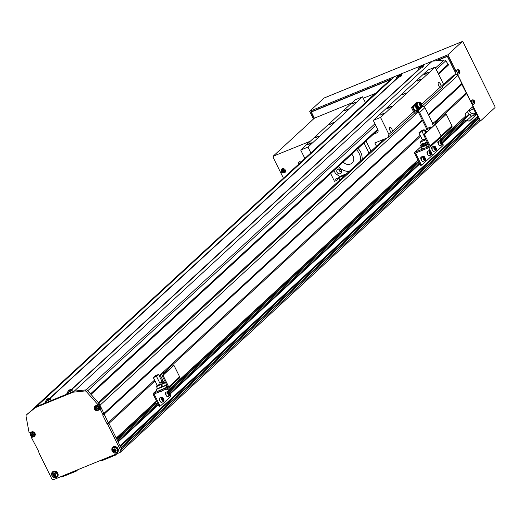<?xml version="1.0" encoding="UTF-8"?>
<svg xmlns="http://www.w3.org/2000/svg" width="521" height="521" viewBox="0 0 521 521"><rect width="100%" height="100%" fill="white"/><g stroke="black" fill="none" stroke-linecap="round" stroke-linejoin="round"><path stroke-width="0.78" d="M453.12 75.688A0.873 0.775 47.3 0 1 453.478 75.356L455.654 74.47A1.745 1.55 47.3 0 1 457.868 75.421L461.88 83.536L461.899 84.461L473.153 106.343L465.781 113.135A4.357 1.902 -112.2 0 0 465.455 116.248L440.479 139.27M468.359 110.758L465.37 113.917M467.598 111.865L468.933 114.574L470.02 114.125L471.166 116.444L476.975 114.073L477.757 116.541L120.188 446.067M474.273 120.598A1.745 1.55 47.3 0 1 473.556 120.41M121.868 445.214A1.413 1.257 -132.7 0 0 121.868 445.195L471.173 123.288L475.784 119.205L478.519 118.085L479.646 119.485A1.745 1.55 47.3 0 1 479.379 121.36L121.51 451.16A1.745 1.55 47.3 0 1 121.093 451.427M75.994 470.47L76.32 471.121L61.804 477.054L61.485 476.396M115.174 454.449L115.499 455.107L100.989 461.039L100.664 460.382M479.073 118.326L121.211 448.125L121.784 449.291A1.745 1.55 47.3 0 1 121.51 451.16A1.745 1.55 47.3 0 0 121.784 449.291L108.98 423.391L116.242 438.076L156.502 400.975M158.417 404.837L118.15 441.945L120.064 445.807L477.926 116.007M417.796 112.347L100.006 405.227L108.238 422.765L108.98 423.391L107.801 424.478L120.598 450.372L479.646 119.485M466.849 93.585L437.321 120.8M426.171 131.077L425.221 131.95M420.597 136.215L164.981 371.786M160.592 375.83L159.647 376.703M155.017 380.962L108.98 423.391L108.238 422.765L107.059 423.853L107.801 424.478M417.94 160.038L168.133 390.255M465.455 116.248L440.61 139.524M418.063 160.299L168.263 390.516M156.632 401.229L116.372 438.337M442.336 142.435L466.738 119.941L464.198 120.983L441.906 141.523M419.151 162.5L169.566 392.515M157.72 403.43L117.453 440.532M419.594 163.392L169.989 393.42M158.163 404.322L117.896 441.43M466.738 119.941L467.37 120.11L442.505 143.021M419.848 163.907L170.165 394.013M476.975 114.073L469.597 120.865A4.357 1.902 -112.2 0 1 469.336 121.035A4.357 1.902 -112.2 0 1 467.37 120.11M461.88 83.536L428.308 114.483M422.277 120.038L102.832 414.429L102.852 415.348L107.059 423.853M461.899 84.461L428.627 115.128M422.596 120.683L102.852 415.348M466.106 92.966L434.768 121.842M425.722 130.178L424.778 131.051M420.154 135.31L162.422 372.828M160.149 374.925L159.198 375.797M154.574 380.063L108.238 422.765L99.374 403.951L98.782 404.491A1.745 1.55 47.3 0 0 98.625 404.231L95.519 405.8A2.612 2.318 -132.7 0 0 94.229 407.487M468.933 114.574L441 140.318M416.448 162.943L168.654 391.304M155.011 403.873L116.763 439.131M470.02 114.125L441.215 140.67M417.536 162.5L168.876 391.662M156.098 403.43L116.951 439.509M471.166 116.444L467.226 120.077M470.15 124.226A1.413 1.257 47.3 0 1 469.519 124.135M120.299 446.08A1.413 1.257 -132.7 0 0 121.087 446.093M121.868 445.195L120.475 446.653M478.519 118.085L120.957 447.611M117.036 453.687L115.499 455.107M77.857 469.708L76.32 471.121M470.867 123.568A1.439 1.276 47.3 0 1 470.242 123.47M120.312 446.113A1.439 1.276 -132.7 0 0 121.041 446.132M338.357 166.512A13.943 12.38 -132.7 0 0 349.083 171.507M340.369 173.695A2.612 2.318 -132.7 0 0 338.077 169.051A2.612 2.318 -132.7 0 0 340.369 173.695M343.196 162.051A6.539 5.803 -132.7 0 0 350.451 164.056A6.539 5.803 -132.7 0 0 352.014 163.06A6.539 5.803 -132.7 0 0 351.727 154.19M338.839 168.889A2.612 2.318 -132.7 0 0 341.665 171.956M346.784 173.623L339.868 176.45A23.966 21.276 -132.7 0 1 335.296 173.167L333.994 170.53M369.011 153.141L363.958 142.923M362.141 159.472A13.943 12.38 -132.7 0 0 358.038 148.374M371.076 151.24L366.022 141.015M360.669 160.833A13.943 12.38 -132.7 0 0 356.566 149.735M373.283 134.32L376.826 132.875A2.612 2.318 -132.7 0 0 377.855 129.664A2.612 2.318 -132.7 0 0 377.849 129.664L373.27 120.39L427.826 70.114L435.081 67.144L443.488 84.155L441.026 86.421A2.612 1.14 67.8 0 0 440.466 84.122A2.612 1.14 67.8 0 0 438.597 82.52A2.612 1.14 67.8 0 0 438.702 85.75A2.612 1.14 67.8 0 0 440.05 87.32L421.658 104.272M441.026 86.421L440.238 87.495M413.557 111.735L392.372 131.266A2.612 1.14 67.8 0 0 391.812 128.967A2.612 1.14 67.8 0 0 389.936 127.358A2.612 1.14 67.8 0 0 390.04 130.595A2.612 1.14 67.8 0 0 391.388 132.165L388.933 134.431L387.898 137.642L374.84 142.982L376.468 146.271M392.372 131.266L391.577 132.341M339.256 168.915A2.182 1.934 -132.7 0 0 341.678 171.533M403.436 94.451L406.126 92.803L402.225 94.731L403.436 94.451M330.881 124.109L333.57 122.461L329.663 124.389L330.881 124.109M316.136 137.694L318.826 136.053L317.608 136.339L314.918 137.98L316.136 137.694M308.764 144.486L311.454 142.845L310.236 143.132L307.546 144.773L308.764 144.486M352.997 103.725L355.687 102.077L351.779 104.011L352.997 103.725M345.625 110.517L348.315 108.869L344.407 110.804L345.625 110.517M418.181 80.859L420.877 79.212L419.659 79.498L416.969 81.146L418.181 80.859M425.559 74.067L428.249 72.419L427.031 72.706L424.341 74.353L425.559 74.067M381.32 114.828L384.01 113.187L380.102 115.115L381.32 114.828M388.692 108.036L391.382 106.395L390.17 106.675L387.481 108.322L388.692 108.036M435.081 67.144L380.525 117.427L388.933 134.431M307.97 147.085L362.525 96.802L355.27 99.771L300.708 150.048L307.97 147.085L310.855 152.92M443.488 84.155L442.459 87.359L420.916 107.215M362.525 96.802L365.41 102.644M304.857 158.443L300.708 150.048M345.228 175.063L335.531 179.029L336.292 180.572L334.475 181.315L330.666 173.597M373.27 120.39L380.525 117.427M414.683 112.959L387.898 137.642M338.976 178.097L336.292 180.572M120.598 450.372A1.745 1.55 -132.7 0 1 119.915 452.515L53.884 479.502A1.745 1.55 -132.7 0 1 51.67 478.552L38.873 452.651L38.854 451.733L31.423 437.581L33.963 436.539A2.612 2.318 -132.7 0 0 31.67 431.902L29.15 432.931A1.745 1.55 47.3 0 1 29.091 432.651L26.05 416.266A1.745 1.55 47.3 0 1 26.545 414.814L35.369 407.624L73.096 392.202L84.864 390.971A1.745 1.55 47.3 0 1 86.388 391.603L97.844 404.543A1.745 1.55 47.3 0 1 98.039 404.778M53.604 477.327A3.484 3.093 -132.7 0 0 57.238 477.015A3.484 3.093 -132.7 0 0 57.779 473.263A3.484 3.093 -132.7 0 0 52.517 471.889A3.484 3.093 -132.7 0 0 51.905 475.491M56.672 476.949A3.484 3.093 -132.7 0 0 57.616 476.591M113.825 452.716A3.484 3.093 -132.7 0 0 117.466 452.397A3.484 3.093 -132.7 0 0 118.006 448.646A3.484 3.093 -132.7 0 0 112.738 447.272A3.484 3.093 -132.7 0 0 112.126 450.873M116.893 452.332A3.484 3.093 -132.7 0 0 117.837 451.974M97.101 410.6A2.612 2.318 -132.7 0 0 97.811 410.444L100.351 409.402L102.832 414.429M31.742 436.494L32.009 437.034L31.423 437.581M29.84 432.651A1.745 1.55 -132.7 0 0 29.853 432.671L30.355 433.68M27.6 413.837A1.745 1.55 47.3 0 1 27.724 413.726L26.545 414.814M422.251 66.525L424.674 64.291L432.293 61.178L74.282 391.115L36.548 406.536L35.369 407.624M402.368 73.689A0.436 0.384 47.3 0 1 402.179 73.487L394.56 76.6L36.548 406.536L27.724 413.726M97.844 404.543L99.023 403.456L87.567 390.516A1.745 1.55 47.3 0 0 86.05 389.884L74.282 391.115L73.096 392.202M99.023 403.456A1.745 1.55 47.3 0 1 99.374 403.951M98.195 409.968A2.612 2.318 -132.7 0 0 98.404 409.897L100.944 408.861L100.351 409.402M100.944 408.861L98.782 404.491M113.194 446.933A3.484 3.093 -132.7 0 0 112.757 447.845M52.966 471.551A3.484 3.093 -132.7 0 0 52.536 472.462M32.009 437.034L32.719 436.748M34.321 436.09L34.549 435.999A2.612 2.318 -132.7 0 0 34.855 435.843M95.219 405.957A2.612 2.318 -132.7 0 0 94.952 406.445M338.78 177.7L339.9 179.966M435.947 123.34L435.563 122.565L437.614 120.677L437.992 121.452M437.614 120.677L434.494 121.953L432.443 123.842L435.563 122.565M433.368 125.711L432.443 123.842M418.93 132.835L422.049 131.566L424.101 129.677L420.981 130.947L418.93 132.835L422.479 140.025L420.258 142.077L421.424 144.447M421.769 145.138L422.166 145.945M429.174 129.573L428.796 128.804L430.847 126.916L431.225 127.684M422.166 143.763L424.094 143.249L422.27 144.936L420.336 145.444L422.166 143.763M427.155 141.986L424.752 143.64L427.044 141.764M428.145 143.985L421.222 146.811L422.342 145.776L427.904 143.503M426.035 139.719L420.258 142.077M425.826 142.266L424.114 144.18L425.826 142.266L422.909 144.395L424.114 144.18M422.479 140.025L425.566 138.768M425.09 138.996L424.146 139.869L425.781 139.205L424.25 139.81L425.103 139.022M422.049 131.566L423.814 135.141M426.601 131.95L425.677 130.081L428.796 128.804M425.65 132.822L424.101 129.677M430.847 126.916L427.728 128.192L425.677 130.081M423.983 143.021L422.153 144.701M420.336 145.444L422.27 144.936M421.222 146.811L421.489 147.352L428.412 144.525M427.428 142.546L426.595 142.891L427.285 142.253M424.752 143.64L425.839 143.197M427.266 142.22L425.95 143.431M426.595 142.891L427.546 142.78M423.996 143.952L422.909 144.395M157.388 388.379L156.215 389.461L157.212 391.473L167.684 386.882M167.078 387.442L166.082 385.429L166.687 384.876M163.601 374.325L163.223 373.557L165.268 371.668L165.652 372.437M156.215 389.461L166.082 385.429M163.106 380.916L161.959 381.385L158.521 374.423L155.401 375.7L153.35 377.588L157.264 385.507M161.608 380.662L162.754 380.193M162.278 385.924L161.647 386.185M165.268 371.668L162.148 372.945L160.103 374.833L163.223 373.557M153.35 377.588L156.469 376.312L159.908 383.274L163.542 381.789L160.103 374.833M156.469 376.312L158.521 374.423M159.908 383.274L161.959 381.385M426.751 129.091L418.741 112.875A0.873 0.775 -132.7 0 0 417.627 112.393L416.11 113.018A1.915 1.7 47.3 0 1 413.667 111.969L411.453 107.489L412.326 107.131L414.54 111.611A0.873 0.775 -132.7 0 0 415.647 112.093L417.171 111.468A1.915 1.7 47.3 0 1 419.607 112.516L427.474 128.427M412.326 107.131L417.634 102.24L416.761 102.591L411.453 107.489M417.634 102.24L417.901 102.78M420.115 107.052A0.873 0.775 -132.7 0 0 420.955 107.196L422.479 106.577A1.915 1.7 47.3 0 1 424.915 107.626L432.782 123.536M49.69 398.702L398.239 77.486A2.931 0.423 -26.3 0 0 401.483 75.506A2.931 0.423 -26.3 0 0 400.669 75.519M71.462 389.806L420.011 68.59A2.931 0.423 -26.3 0 0 423.247 66.61A2.931 0.423 -26.3 0 0 422.433 66.623M74.282 391.115L66.662 394.228L69.221 391.87A2.931 0.423 -26.3 0 0 72.458 389.89A2.931 0.423 -26.3 0 0 71.644 389.903M67.776 391.818A2.931 0.423 -26.3 0 0 67.268 392.456A2.931 0.423 -26.3 0 0 68.492 392.17L65.933 394.527L44.891 403.13L47.45 400.766A2.931 0.423 -26.3 0 0 50.693 398.786A2.931 0.423 -26.3 0 0 49.879 398.799M432.293 61.178L444.12 60.032A1.745 1.55 47.3 0 1 445.761 60.827L448.197 64.272A0.873 0.775 47.3 0 1 447.93 65.47M402.179 73.487L400.187 75.324M424.133 64.786A0.436 0.384 47.3 0 1 423.951 64.584L402.909 73.187L400.48 75.421M423.951 64.584L421.951 66.427A2.879 2.879 0 0 0 420.629 66.434A2.859 1.426 -111.5 0 1 420.968 66.427M418.558 68.538A2.931 0.423 -26.3 0 0 418.057 69.176A2.931 0.423 -26.3 0 0 419.281 68.889L71.169 389.708M396.794 77.434A2.931 0.423 -26.3 0 0 396.286 78.072A2.931 0.423 -26.3 0 0 397.516 77.785L49.397 398.604M385.664 83.979A1.745 1.55 47.3 0 1 385.768 83.881L28.902 412.762M394.56 76.6L385.768 83.881M46.004 400.714A2.931 0.423 -26.3 0 0 45.496 401.352A2.931 0.423 -26.3 0 0 46.727 401.066L44.168 403.423L36.548 406.536M475.751 113.285L475.126 113.545A4.357 3.868 47.3 0 1 469.59 111.162A4.357 3.868 47.3 0 1 469.193 109.99M477.972 118.313L477.301 116.958M475.399 114.718L472.768 115.714A4.357 3.868 47.3 0 1 470.932 115.968M456.253 74.36L447.76 57.18L446.653 56.698L436.761 60.742M391.238 79.348L312.053 111.715L311.714 112.79L314.384 118.195L351.916 102.858M475.308 114.679L476.083 113.962M446.653 56.698L447.194 56.203M312.6 111.214L312.053 111.715M435.869 60.833L447.48 56.086L455.354 72.009L456.22 71.651L447.891 54.803L309.669 111.299L313.486 119.029M391.903 78.801L310.998 111.872L314.209 118.365M470.945 101.875L457.523 74.282L456.943 74.516M479.34 121.393L480.557 120.892L494.95 107.632A1.049 0.456 67.8 0 0 494.846 106.375L463.097 42.136A1.049 0.456 67.8 0 0 462.348 41.498A1.049 0.456 67.8 0 0 462.283 41.537L447.891 54.803M469.317 110.491L471.577 109.749A4.357 3.868 -132.7 0 0 472.619 109.091A4.357 3.868 -132.7 0 0 473.276 108.27M472.788 108.922A4.357 3.868 47.3 0 1 471.928 109.423M471.577 109.749L469.375 110.654M480.557 120.892L472.241 104.5M478.193 118.221L477.483 116.789M476.279 114.353L472.58 106.87M456.22 71.651L456.761 71.156M458.063 73.78L457.523 74.282M471.121 101.803L471.661 101.302M472.964 103.926L472.423 104.428M462.283 41.537L324.062 98.039L309.669 111.299M457.829 73.552A1.478 0.645 67.8 0 0 457.835 73.546L456.826 74.47M472.124 104.259L472.729 103.699A1.478 0.645 67.8 0 0 472.736 103.692L472.729 103.699M363.228 98.235L375.407 93.428M273.33 156.717L273.102 156.248L310.275 141.23M314.384 118.195L273.102 156.248M375.335 93.285L365.338 102.5M299.275 163.587A1.478 1.316 47.3 0 1 299.152 161.875M298.924 163.913A1.478 1.316 47.3 0 1 300.851 162.135M283.431 178.195L273.128 157.349L273.473 156.274M421.163 148.98L423.045 148.127L421.163 148.98M426.243 146.909L428.125 146.056L426.243 146.909M442.589 143.536L443.019 144.408A0.873 0.378 67.8 0 1 443.104 145.45L432.782 154.965A0.873 0.378 67.8 0 1 432.73 154.998A0.873 0.378 67.8 0 1 432.104 154.463L431.675 153.591L432.104 154.463A0.873 0.378 67.8 0 1 432.196 155.505L421.873 165.02A0.873 0.378 67.8 0 1 421.821 165.053L420.948 165.404A0.873 0.378 -112.2 0 1 420.323 164.87L414.67 153.434A1.049 0.931 47.3 0 1 415.081 152.145L428.939 146.486A0.436 0.384 -132.7 0 0 429.115 145.952L423.957 135.512A0.873 0.378 -112.2 0 1 423.866 134.47L424.739 134.112A0.873 0.378 67.8 0 0 424.823 135.154L430.177 145.978A1.049 0.931 47.3 0 1 429.76 147.261L415.901 152.927A0.436 0.384 -132.7 0 0 415.732 153.461L421.196 164.519A0.873 0.378 67.8 0 0 421.821 165.053M421.756 165.066L421.001 165.372A0.873 0.378 -112.2 0 1 420.948 165.404M451.583 127.15A1.049 0.931 47.3 0 0 452 125.867L446.647 115.043A0.873 0.378 67.8 0 0 446.022 114.509A0.873 0.378 67.8 0 0 445.969 114.542L435.647 124.057A0.873 0.378 67.8 0 0 435.738 125.099A0.873 0.378 67.8 0 0 435.113 124.565A0.873 0.378 67.8 0 0 435.061 124.597L423.866 134.47M435.061 124.597L424.739 134.112M452 125.867L441.085 135.922L435.738 125.099L441.085 135.922A1.049 0.931 47.3 0 1 440.675 137.205A1.049 0.931 47.3 0 0 440.922 137.049L430.014 147.104M428.75 147.677L430.235 150.673L428.75 147.677M434.677 124.74A0.873 0.378 -112.2 0 1 434.781 124.415L435.647 124.057M445.969 114.542L434.781 124.415M430.177 145.978L441.085 135.922A1.049 0.931 47.3 0 1 440.922 137.049L451.837 126.994M439.867 138.026L441.144 140.618M170.243 394.521L170.673 395.393A0.873 0.378 67.8 0 1 170.764 396.435L160.442 405.95A0.873 0.378 67.8 0 1 160.39 405.983L159.517 406.341A0.873 0.378 -112.2 0 1 158.892 405.807L153.239 394.364A1.049 0.931 47.3 0 1 153.649 393.081L167.508 387.416A0.436 0.384 -132.7 0 0 167.677 386.882L162.519 376.442A0.873 0.378 -112.2 0 1 162.435 375.4L163.307 375.042A0.873 0.378 67.8 0 0 163.392 376.09L168.739 386.908A1.049 0.931 47.3 0 1 168.329 388.197L154.47 393.856A0.436 0.384 -132.7 0 0 154.301 394.397L159.765 405.449A0.873 0.378 67.8 0 0 160.39 405.983M160.325 405.996L159.569 406.308A0.873 0.378 -112.2 0 1 159.517 406.341M179.244 378.135A1.049 0.931 47.3 0 0 179.654 376.852L174.307 366.035A0.873 0.378 67.8 0 0 173.682 365.495A0.873 0.378 67.8 0 0 173.63 365.534L162.435 375.4M173.63 365.534L163.307 375.042M167.501 388.972L168.804 391.603M423.56 158.143L423.651 157.244L424.296 157.466L424.752 159.478L424.107 159.257L423.56 158.143M415.152 163.294A1.309 0.573 67.8 0 0 415.471 163.34L418.877 161.946M423.599 157.746L424.296 157.466M423.957 158.944L424.849 158.579M429.753 152.438L429.845 151.539L430.489 151.754L430.945 153.767L430.3 153.552L429.753 152.438M429.792 152.041L430.489 151.754M430.151 153.239L431.043 152.874M434.468 148.088L434.566 147.189L435.204 147.404L435.667 149.423L435.022 149.201L434.468 148.088M434.514 147.69L435.204 147.404M434.866 148.889L435.758 148.524M440.662 142.376L440.753 141.484L441.398 141.699L441.86 143.711L441.215 143.496L440.662 142.376M440.701 141.986L441.398 141.699M441.059 143.177L441.951 142.813M168.322 393.368L168.413 392.469L169.058 392.684L169.514 394.703L168.869 394.482L168.322 393.368M168.361 392.971L169.058 392.684M168.713 394.169L169.605 393.804M162.129 399.073L162.22 398.174L162.865 398.396L163.32 400.408L162.676 400.187L162.129 399.073M153.715 404.224A1.309 0.573 67.8 0 0 154.034 404.276L157.446 402.883M162.168 398.682L162.865 398.396M162.519 399.874L163.418 399.509M160.162 391.532L161.002 391.59L162.591 390.542M160.768 391.681L162.252 390.945M157.602 385.768L159.543 384.785L157.602 385.768M165.242 389.454L166.082 389.513L167.664 388.464M165.847 389.604L167.332 388.868M162.682 383.69L164.623 382.707L162.682 383.69M417.041 108.531L416.435 106.479L417.041 106.544L417.647 107.6L417.64 108.589L417.041 108.531M416.435 106.792L417.041 106.544M416.722 107.977L417.647 107.6M420.577 105.268L419.978 103.223L420.577 103.282L421.183 104.337L421.183 105.333L420.577 105.268M419.978 103.529L420.577 103.282M420.265 104.714L421.183 104.337M416.149 110.491A2.572 1.12 67.8 0 1 415.836 110.804A2.572 1.12 67.8 0 1 415.732 110.836L415.68 110.654M414.332 106.056A2.572 1.12 67.8 0 0 413.889 106.05A2.572 1.12 67.8 0 0 413.713 108.563A2.572 1.12 67.8 0 0 415.563 110.836L415.504 110.641M415.732 110.836L415.068 111.051A2.572 1.12 67.8 0 0 415.328 111.012A2.572 1.12 67.8 0 0 415.471 110.927M413.667 106.225A2.572 1.12 67.8 0 0 413.381 106.251A2.572 1.12 67.8 0 0 413.153 108.609A2.572 1.12 67.8 0 0 414.879 111.006L415.563 110.836M419.685 107.228A2.572 1.12 67.8 0 1 419.372 107.547A2.572 1.12 67.8 0 1 417.36 105.587A2.572 1.12 67.8 0 1 417.432 102.787A2.572 1.12 67.8 0 1 417.529 102.754L417.575 102.917A2.397 1.049 67.8 0 0 417.406 105.275A2.397 1.049 67.8 0 0 419.138 107.385A2.397 1.049 67.8 0 0 419.379 107.352A2.397 1.049 67.8 0 0 419.581 107.202M417.184 102.956A2.572 1.12 67.8 0 0 416.924 102.995A2.572 1.12 67.8 0 0 416.728 105.45M418.142 107.6A2.572 1.12 67.8 0 0 418.864 107.756A2.572 1.12 67.8 0 0 419.092 107.573M417.373 103.002L417.705 102.754M418.864 67.841L419.613 67.88L421.938 66.421L422.961 67.157M419.105 67.404A2.872 1.472 37.7 0 0 418.988 67.535A2.859 2.436 49.9 0 1 419.014 67.502A2.859 2.436 49.9 0 1 419.438 67.079L419.561 67.085A2.859 1.426 68.5 0 0 419.398 67.554A2.872 2.012 13 0 1 419.939 67.339A2.859 1.426 -111.5 0 1 420.102 66.87L420.486 66.668A2.859 2.436 49.9 0 1 421.157 66.681A2.872 1.101 -83 0 1 421.294 66.551A2.872 1.101 -83 0 1 421.424 66.454A2.859 2.436 -130.1 0 0 420.753 66.441L420.623 66.434A2.859 1.426 -111.5 0 1 420.629 66.434M420.675 66.551A2.872 2.384 -80.2 0 0 420.473 66.649A2.859 1.426 68.5 0 0 420.082 66.649L419.705 66.851A2.859 2.436 -130.1 0 0 419.438 67.085M420.239 67.769L419.705 66.851M46.258 400.063L47.164 400.011L49.313 398.819L48.889 398.689M46.512 399.62A2.872 1.309 38.1 0 0 46.441 399.705A2.872 1.309 38.1 0 0 46.415 399.737A2.859 2.533 47.3 0 1 46.883 399.262L47.04 399.255A2.859 1.25 67.8 0 0 46.916 399.705A2.872 2.097 9 0 1 47.476 399.477A2.859 1.25 -112.2 0 1 47.593 399.027L47.965 398.819A2.859 2.533 47.3 0 1 48.661 398.819A2.872 0.938 -84.5 0 1 48.772 398.695A2.872 0.938 -84.5 0 1 48.889 398.611A2.859 2.533 -132.7 0 0 48.193 398.611A2.859 1.25 -112.2 0 1 48.225 398.611M48.088 398.741A2.872 2.468 -76.8 0 0 47.828 398.865A2.859 1.25 67.8 0 0 47.476 398.852L47.111 399.053A2.859 2.533 -132.7 0 0 46.825 399.307M47.645 399.972L47.111 399.053M68.03 391.167L68.935 391.115L71.077 389.916L70.654 389.793M68.284 390.717A2.872 1.309 38.1 0 0 68.205 390.809A2.872 1.309 38.1 0 0 68.186 390.835A2.859 2.533 47.3 0 1 68.648 390.366L68.805 390.359A2.859 1.25 67.8 0 0 68.687 390.809A2.872 2.097 9 0 1 69.241 390.581A2.859 1.25 -112.2 0 1 69.365 390.131L69.729 389.923A2.859 2.533 47.3 0 1 70.426 389.923A2.872 0.938 -84.5 0 1 70.543 389.799A2.872 0.938 -84.5 0 1 70.654 389.708A2.859 2.533 -132.7 0 0 69.957 389.715A2.859 1.25 -112.2 0 1 69.996 389.708M69.86 389.838A2.872 2.468 -76.8 0 0 69.599 389.968A2.859 1.25 67.8 0 0 69.247 389.955L68.876 390.157A2.859 2.533 -132.7 0 0 68.59 390.411M69.417 391.076L68.876 390.157M396.898 78.176L396.937 76.919L399.561 75.923L399.894 75.35M397.471 76.216A2.859 1.53 58.4 0 1 397.712 75.91L397.679 75.988A2.859 2.377 76.4 0 0 397.289 76.528A2.872 1.192 29.5 0 1 397.653 76.444A2.859 2.377 -103.6 0 1 398.037 75.903L398.435 75.721A2.859 1.53 58.4 0 1 398.923 75.864A2.872 1.954 -67.6 0 1 399.164 75.701A2.872 1.954 -67.6 0 1 399.405 75.565A2.859 1.53 -121.6 0 0 398.917 75.421L398.982 75.337A2.859 2.377 76.4 0 0 398.611 75.415L398.22 75.597A2.859 1.53 -121.6 0 0 397.959 75.916A2.872 2.325 29.2 0 0 397.79 76.001M396.937 76.919A2.879 2.879 0 0 1 397.712 75.91A2.859 1.53 58.4 0 1 397.731 75.89L397.855 76.118M398.982 75.337L398.975 75.324A2.859 2.377 -103.6 0 1 399.47 75.252A2.859 2.377 -103.6 0 1 399.587 75.252A2.872 1.563 -90 0 0 399.229 75.337M398.917 75.421L399.066 75.76M398.611 75.415L399.021 76.398M473.797 102.142L473.641 101.588M474.357 100.866A1.83 0.801 67.8 0 0 473.726 100.11L472.085 99.798A2.397 1.049 67.8 0 0 472.137 102.774A2.397 1.049 67.8 0 0 473.895 104.226L474.852 102.852A1.83 0.801 67.8 0 0 474.716 101.699M474.416 100.846A2.879 2.879 0 0 0 473.726 100.11A1.83 0.801 67.8 0 0 473.048 100.032A1.83 0.801 67.8 0 0 473.231 102.233A1.83 0.801 67.8 0 0 474.657 103.282A1.83 0.801 67.8 0 0 474.852 102.852A2.879 2.879 0 0 0 474.716 101.452A2.859 0.41 -26.3 0 0 474.709 101.432A2.872 2.846 151.6 0 0 474.416 100.84A2.859 0.41 153.7 0 1 474.416 100.846A2.859 0.41 153.7 0 1 474.397 100.963L474.149 100.787A2.859 2.533 -132.7 0 0 473.628 100.253L473.4 100.468A2.859 2.533 47.3 0 1 473.928 100.996L473.954 101.374A2.859 0.41 153.7 0 1 473.504 101.68A2.872 1.726 57.4 0 1 473.797 102.272A2.859 0.41 -26.3 0 0 474.253 101.966L474.494 102.149A2.859 2.533 47.3 0 1 474.579 102.858A2.872 0.931 -1.3 0 0 474.716 102.754A2.872 0.931 -1.3 0 0 474.807 102.644A2.859 2.533 -132.7 0 0 474.722 101.94L474.69 101.562A2.859 0.41 -26.3 0 0 474.716 101.452M474.722 101.94L473.797 102.227M473.302 101.224L474.149 100.787M473.752 101.517L473.778 101.953L474.69 101.562M474.253 101.966L473.394 102.305M474.709 101.432L473.902 101.829M474.397 100.963L473.478 101.354M458.903 71.996L458.74 71.442M459.457 70.719A1.83 0.801 67.8 0 0 458.825 69.957L457.184 69.645A2.397 1.049 67.8 0 0 457.243 72.627A2.397 1.049 67.8 0 0 458.994 74.08L459.952 72.706A1.83 0.801 67.8 0 0 459.815 71.553M459.515 70.693A2.879 2.879 0 0 0 458.825 69.957A1.83 0.801 67.8 0 0 458.148 69.886A1.83 0.801 67.8 0 0 458.33 72.08A1.83 0.801 67.8 0 0 459.756 73.135A1.83 0.801 67.8 0 0 459.952 72.706A2.879 2.879 0 0 0 459.815 71.305A2.859 0.41 -26.3 0 0 459.809 71.286A2.872 2.846 151.6 0 0 459.515 70.687A2.859 0.41 153.7 0 1 459.515 70.693A2.859 0.41 153.7 0 1 459.496 70.817L459.248 70.635A2.859 2.533 -132.7 0 0 458.727 70.107L458.5 70.315A2.859 2.533 47.3 0 1 459.027 70.843L459.053 71.221A2.859 0.41 153.7 0 1 458.604 71.527A2.872 1.726 57.4 0 1 458.897 72.126A2.859 0.41 -26.3 0 0 459.353 71.82L459.594 72.002A2.859 2.533 47.3 0 1 459.678 72.706A2.872 0.931 -1.3 0 0 459.815 72.601A2.872 0.931 -1.3 0 0 459.906 72.497A2.859 2.533 -132.7 0 0 459.822 71.787L459.789 71.416A2.859 0.41 -26.3 0 0 459.815 71.305M459.822 71.787L458.897 72.074M458.402 71.077L459.248 70.635M458.851 71.37L458.877 71.8L459.789 71.416M459.353 71.82L458.493 72.152M459.809 71.286L459.008 71.683M459.496 70.817L458.578 71.208M282.545 170.673A0.658 0.586 -132.7 0 0 283.411 171.598M285.02 172.503A2.397 2.13 -132.7 0 0 281.555 169.195A2.397 2.13 -132.7 0 0 281.444 169.332C280.669 172.19 281.737 173.35 284.648 172.809A2.397 2.13 -132.7 0 0 285.02 172.503M284.023 169.989A1.83 1.628 -132.7 0 0 281.822 172.386A1.83 1.628 -132.7 0 0 284.023 169.989M281.763 171.93A2.872 2.318 41 0 0 281.998 172.171A2.872 2.318 41 0 0 282.252 172.392L282.584 172.021A0.729 0.651 -132.7 0 0 283.001 172.028A2.859 1.309 42.7 0 0 283.593 172.431A2.872 1.055 -59.1 0 0 283.997 171.989A2.859 1.309 -137.3 0 1 283.404 171.591A0.729 0.651 -132.7 0 0 283.365 171.168L283.632 170.4L282.877 170.706A0.729 0.651 -132.7 0 0 282.46 170.693A2.859 1.309 -137.3 0 1 282.05 170.133A2.872 1.224 146.7 0 0 281.646 170.569A2.859 1.309 42.7 0 0 282.056 171.135A0.729 0.651 -132.7 0 0 282.095 171.552L282.506 171.168L282.095 171.552M282.584 172.021L282.994 171.63M282.877 170.706L283.411 170.191M282.747 171.865L282.278 171.416M283.678 171.793L283.001 172.028M283.658 170.855A0.658 0.586 -132.7 0 0 283.19 170.432M282.056 171.135L282.297 170.491M281.646 170.569L282.206 170.595M283.593 172.431L283.574 171.904M96.007 407.311A1.088 0.964 -132.7 0 0 97.355 408.874M97.18 409.135L96.124 408.972L95.851 408.412A1.088 0.964 -132.7 0 0 97.277 408.985M95.89 407.389A1.088 0.964 -132.7 0 0 95.851 408.412L95.89 407.389M95.187 408.21L95.818 407.279L97.004 407.468L97.557 408.581L96.926 409.513L95.74 409.324L95.187 408.21L95.571 407.852M96.124 408.972L95.74 409.324M32.159 433.407A1.088 0.964 -132.7 0 0 33.507 434.97M33.324 435.237L32.269 435.068L31.996 434.514A1.088 0.964 -132.7 0 0 33.429 435.087M32.035 433.492A1.088 0.964 -132.7 0 0 31.996 434.514L32.035 433.492M31.338 434.306L31.97 433.381L33.149 433.563L33.702 434.683L33.07 435.608L31.885 435.426L31.338 434.306L31.722 433.954M32.269 435.068L31.885 435.426M54.145 473.485A1.309 1.159 -132.7 0 0 55.767 475.269M55.675 475.399A1.309 1.159 47.3 0 1 54.028 474.677L53.696 474.012L54.06 473.472A1.309 1.159 47.3 0 0 54.028 474.677L54.353 475.347L53.767 475.894L53.103 474.553L53.865 473.439L55.278 473.661L55.942 475.002L55.187 476.116L53.767 475.894M55.578 475.543L54.353 475.347M53.696 474.012L53.103 474.553M114.373 448.868A1.309 1.159 -132.7 0 0 115.988 450.652M115.896 450.782A1.309 1.159 47.3 0 1 114.249 450.066L113.917 449.395L114.288 448.855A1.309 1.159 47.3 0 0 114.249 450.066L114.581 450.73L113.988 451.277L113.331 449.936L114.086 448.822L115.506 449.05L116.17 450.385L115.408 451.499L113.988 451.277M115.799 450.925L114.581 450.73M120.39 446.477A1.745 1.55 -132.7 0 0 120.266 445.996M113.917 449.395L113.331 449.936M453.478 75.356L443.299 84.741M384.296 139.114L98.319 402.661M455.654 74.47L442.791 86.323M386.478 138.221L98.866 403.28M457.868 75.421L423.97 106.662M469.037 121.1L469.597 120.865M377.894 131.891L376.826 132.875M86.05 389.884L84.864 390.971M87.567 390.516L86.388 391.603M34.549 435.999L33.963 436.539M98.404 409.897L97.811 410.444M418.689 107.788L418.278 108.166M415.152 111.051L414.54 111.611M420.955 107.196L415.647 112.093M422.479 106.577L417.171 111.468M424.915 107.626L419.607 112.516M444.12 60.032L435.497 67.984M374.944 123.783L86.212 389.877M445.761 60.827L436.279 69.567M375.732 125.366L87.775 390.743M448.197 64.272L438.213 73.474M377.66 129.273L90.543 393.876M472.768 115.714L475.126 113.545M422.056 145.724L415.081 152.145M416.637 152.627L415.732 153.461M424.823 135.154L423.957 135.512M420.323 164.87L421.196 164.519M156.639 390.32L153.649 393.081M179.654 376.852L168.739 386.908M155.206 393.557L154.301 394.397M163.392 376.09L162.519 376.442M158.892 405.807L159.765 405.449M424.986 157.642A2.312 1.009 67.8 0 0 423.189 156.313A2.312 1.009 67.8 0 0 423.423 159.081A2.312 1.009 67.8 0 0 425.214 160.409A2.312 1.009 67.8 0 0 424.986 157.642M425.41 160.09A2.397 1.049 -112.2 0 1 425.038 160.611A2.397 1.049 -112.2 0 1 423.319 159.139A2.397 1.049 -112.2 0 1 423.221 156.17A2.397 1.049 -112.2 0 1 423.853 156.287M421.189 157.003A2.397 1.049 67.8 0 0 421.287 159.967A2.397 1.049 67.8 0 0 423.006 161.438L425.038 160.611L424.993 157.629L423.221 156.17L421.189 157.003L421.242 159.98C422.453 161.543 423.039 162.031 423.006 161.438M422.381 161.328A2.312 1.009 -112.2 0 1 421.248 159.973A2.312 1.009 -112.2 0 1 420.825 157.524M431.603 154.379A2.397 1.049 -112.2 0 1 431.232 154.9L431.186 151.924A2.312 1.009 67.8 0 0 429.382 150.602A2.312 1.009 67.8 0 0 429.617 153.376A2.312 1.009 67.8 0 0 431.408 154.704A2.312 1.009 67.8 0 0 431.18 151.93L429.415 150.465A2.397 1.049 -112.2 0 1 430.046 150.576M429.512 153.428A2.397 1.049 -112.2 0 1 429.415 150.465L427.383 151.292A2.397 1.049 67.8 0 0 427.481 154.262A2.397 1.049 67.8 0 0 429.2 155.733L431.232 154.9A2.397 1.049 -112.2 0 1 429.512 153.428M428.568 155.616A2.312 1.009 -112.2 0 1 427.435 154.262A2.312 1.009 -112.2 0 1 427.018 151.813M435.895 147.586A2.312 1.009 67.8 0 0 434.104 146.258A2.312 1.009 67.8 0 0 434.332 149.026A2.312 1.009 67.8 0 0 436.129 150.354A2.312 1.009 67.8 0 0 435.895 147.586M436.318 150.035A2.397 1.049 -112.2 0 1 435.947 150.549A2.397 1.049 -112.2 0 1 434.234 149.084A2.397 1.049 -112.2 0 1 434.136 146.114A2.397 1.049 -112.2 0 1 434.761 146.225M432.104 146.948A2.397 1.049 67.8 0 0 432.202 149.911A2.397 1.049 67.8 0 0 433.915 151.383L435.947 150.549L435.901 147.573L434.136 146.114L432.104 146.948L432.15 149.924C433.361 151.487 433.947 151.976 433.915 151.383M433.29 151.272A2.312 1.009 -112.2 0 1 432.156 149.918A2.312 1.009 -112.2 0 1 431.733 147.469M442.511 144.324A2.397 1.049 -112.2 0 1 442.14 144.845L442.095 141.868A2.312 1.009 67.8 0 0 440.297 140.546A2.312 1.009 67.8 0 0 440.525 143.321A2.312 1.009 67.8 0 0 442.322 144.643A2.312 1.009 67.8 0 0 442.088 141.875L440.33 140.41A2.397 1.049 -112.2 0 1 440.955 140.52M440.421 143.373A2.397 1.049 -112.2 0 1 440.33 140.41L438.298 141.237A2.397 1.049 67.8 0 0 438.395 144.206A2.397 1.049 67.8 0 0 440.108 145.678L442.14 144.845A2.397 1.049 -112.2 0 1 440.421 143.373M439.483 145.561A2.312 1.009 -112.2 0 1 438.356 144.219A2.312 1.009 -112.2 0 1 437.927 141.758M170.165 395.315A2.397 1.049 -112.2 0 1 169.8 395.83L169.748 392.854A2.312 1.009 67.8 0 0 167.951 391.538A2.312 1.009 67.8 0 0 168.179 394.306A2.312 1.009 67.8 0 0 169.976 395.634A2.312 1.009 67.8 0 0 169.742 392.867L167.983 391.395A2.397 1.049 -112.2 0 1 168.615 391.505M168.081 394.364A2.397 1.049 -112.2 0 1 167.983 391.395L165.952 392.228A2.397 1.049 67.8 0 0 166.049 395.192A2.397 1.049 67.8 0 0 167.769 396.663L169.8 395.83A2.397 1.049 -112.2 0 1 168.081 394.364M167.137 396.553A2.312 1.009 -112.2 0 1 166.01 395.205A2.312 1.009 -112.2 0 1 165.58 392.749M163.972 401.02A2.397 1.049 -112.2 0 1 163.607 401.541L163.555 398.565A2.312 1.009 67.8 0 0 161.757 397.243A2.312 1.009 67.8 0 0 161.992 400.011A2.312 1.009 67.8 0 0 163.783 401.339A2.312 1.009 67.8 0 0 163.555 398.572L161.79 397.106A2.397 1.049 -112.2 0 1 162.422 397.217M161.888 400.069A2.397 1.049 -112.2 0 1 161.79 397.106L159.758 397.933A2.397 1.049 67.8 0 0 159.856 400.896A2.397 1.049 67.8 0 0 161.575 402.368L163.607 401.541A2.397 1.049 -112.2 0 1 161.888 400.069M160.943 402.258A2.312 1.009 -112.2 0 1 159.817 400.91A2.312 1.009 -112.2 0 1 159.393 398.454M159.276 384.491A2.312 0.332 -26.3 0 0 156.574 386.002A2.312 0.332 -26.3 0 0 157.713 385.937A2.312 0.332 -26.3 0 0 160.422 384.426A2.312 0.332 -26.3 0 0 159.276 384.491M160.566 384.185A2.397 0.345 153.7 0 1 160.683 384.231A2.397 0.345 153.7 0 1 157.726 386.041A2.397 0.345 153.7 0 1 156.385 386.354A2.397 0.345 153.7 0 1 156.424 386.23M157.459 388.516A2.397 0.345 -26.3 0 0 158.794 388.204A2.397 0.345 -26.3 0 0 161.751 386.393L160.683 384.231L159.283 384.491L156.385 386.354L157.459 388.516L158.859 388.256A2.312 0.332 153.7 0 0 161.718 386.517M158.853 388.256A2.312 0.332 153.7 0 1 157.576 388.562M165.32 382.095A2.312 0.332 -26.3 0 0 164.356 382.421A2.312 0.332 -26.3 0 0 161.653 383.925A2.312 0.332 -26.3 0 0 162.793 383.86A2.312 0.332 -26.3 0 0 165.457 382.388M165.509 382.486A2.397 0.345 153.7 0 1 162.806 383.964A2.397 0.345 153.7 0 1 161.464 384.277A2.397 0.345 153.7 0 1 161.503 384.153M166.831 384.316L163.933 386.178L162.532 386.439A2.397 0.345 -26.3 0 0 163.874 386.126A2.397 0.345 -26.3 0 0 166.577 384.654M163.933 386.185A2.312 0.332 153.7 0 1 162.656 386.484M166.603 384.706A2.312 0.332 153.7 0 1 163.939 386.178M416.403 105.366A2.312 1.009 67.8 0 0 415.934 107.417A2.312 1.009 67.8 0 0 417.679 109.703A2.312 1.009 67.8 0 0 418.148 107.652A2.312 1.009 67.8 0 0 416.403 105.366M418.246 109.267A2.397 1.049 -112.2 0 1 417.875 109.788A2.397 1.049 -112.2 0 1 417.627 109.814A2.397 1.049 -112.2 0 1 415.901 107.704A2.397 1.049 -112.2 0 1 416.058 105.346A2.397 1.049 -112.2 0 1 416.305 105.314A2.397 1.049 -112.2 0 1 416.689 105.463M414.273 106.147A2.397 1.049 67.8 0 0 414.032 106.18A2.397 1.049 67.8 0 0 413.869 108.537A2.397 1.049 67.8 0 0 415.595 110.647A2.397 1.049 67.8 0 0 415.843 110.615A2.397 1.049 67.8 0 0 416.038 110.465M415.217 110.504A2.312 1.009 -112.2 0 1 413.928 108.811A2.312 1.009 -112.2 0 1 413.661 106.701M419.939 102.109A2.312 1.009 67.8 0 0 419.47 104.161A2.312 1.009 67.8 0 0 421.215 106.447A2.312 1.009 67.8 0 0 421.691 104.395A2.312 1.009 67.8 0 0 419.939 102.109M421.782 106.004A2.397 1.049 -112.2 0 1 421.411 106.525A2.397 1.049 -112.2 0 1 421.17 106.558A2.397 1.049 -112.2 0 1 419.438 104.441A2.397 1.049 -112.2 0 1 419.6 102.09A2.397 1.049 -112.2 0 1 419.848 102.057M417.816 102.884A2.397 1.049 67.8 0 0 417.568 102.917C416.663 104.22 417.171 105.711 419.105 107.391L421.411 106.525L419.88 102.051L417.568 102.917M418.754 107.241A2.312 1.009 -112.2 0 1 417.471 105.548A2.312 1.009 -112.2 0 1 417.197 103.438M98.293 407.611A2.312 2.051 -132.7 0 0 94.451 409.18A2.312 2.051 -132.7 0 0 98.293 407.611M95.604 405.846L95.786 405.696A2.397 2.13 -132.7 0 0 95.604 405.846L94.776 406.608L94.399 409.193A2.397 2.13 47.3 0 1 98.397 407.552A2.397 2.13 47.3 0 1 94.412 409.193L98.026 410.131L98.853 409.369A2.397 2.13 -132.7 0 0 96.613 405.358M34.445 433.706A2.312 2.051 -132.7 0 0 30.596 435.282A2.312 2.051 -132.7 0 0 34.445 433.706M31.748 431.942L31.892 431.824A2.397 2.13 -132.7 0 0 31.748 431.942L30.928 432.704L30.55 435.289A2.397 2.13 47.3 0 1 34.542 433.654A2.397 2.13 47.3 0 1 30.557 435.296L34.171 436.227L34.998 435.471A2.397 2.13 -132.7 0 0 35.128 435.335L34.998 435.471M56.919 473.797A2.879 2.553 -132.7 0 0 53.266 472.228A2.879 2.553 -132.7 0 0 52.133 475.758A2.879 2.553 -132.7 0 0 55.786 477.327A2.879 2.553 -132.7 0 0 56.919 473.797M53.578 471.505L54.028 471.173A3.048 2.709 -132.7 0 0 53.578 471.505L52.517 472.482L52.035 475.777A3.048 2.709 47.3 0 1 52.517 472.482A3.048 2.709 47.3 0 1 57.121 473.687A3.048 2.709 47.3 0 1 56.652 476.969A3.048 2.709 47.3 0 1 52.054 475.784M58.072 475.569L57.714 475.986A3.048 2.709 -132.7 0 0 58.078 475.562M117.14 449.18A2.879 2.553 -132.7 0 0 113.487 447.611A2.879 2.553 -132.7 0 0 112.354 451.14A2.879 2.553 -132.7 0 0 116.007 452.71A2.879 2.553 -132.7 0 0 117.14 449.18M112.269 451.147A3.048 2.709 47.3 0 1 112.738 447.865A3.048 2.709 47.3 0 1 117.349 449.069A3.048 2.709 47.3 0 1 116.873 452.352A3.048 2.709 47.3 0 1 112.276 451.166M114.255 446.556A3.048 2.709 -132.7 0 0 113.799 446.888L114.249 446.556M117.935 451.368A3.048 2.709 -132.7 0 0 118.3 450.945L116.873 452.352L112.256 451.16L112.738 447.865L113.799 446.888M453.27 75.493L443.325 84.649M384.179 139.159L98.293 402.629M27.659 413.778L26.48 414.866M120.331 452.248L121.51 451.16M448.138 65.34L438.552 74.171M377.992 129.989L91.038 394.436M385.716 83.933L28.876 412.782M462.348 41.498L324.121 97.994M422.03 145.672L414.833 152.308M435.113 124.565L434.24 124.923M446.022 114.509L445.155 114.867M156.619 390.275L153.402 393.238M179.491 377.979L168.583 388.034M173.682 365.495L172.809 365.853M427.383 151.292L427.435 154.275C428.64 155.838 429.232 156.32 429.2 155.733M438.298 141.237L438.343 144.219C439.555 145.782 440.141 146.264 440.108 145.678M165.952 392.228L165.997 395.205C167.208 396.768 167.801 397.256 167.769 396.663M159.758 397.933L159.804 400.91C161.015 402.473 161.608 402.961 161.575 402.368M161.751 386.393L158.859 388.256M165.763 382.153L164.362 382.414L161.464 384.277L162.532 386.439M416.338 105.314L414.032 106.18C413.127 107.476 413.635 108.967 415.563 110.654L417.875 109.788L416.338 105.314M413.889 106.05L413.381 106.251M415.836 110.804L415.328 111.012M417.432 102.787L416.924 102.995M419.372 107.547L418.864 107.756M418.663 69.28L418.702 68.017A2.879 2.879 0 0 1 419.014 67.502M46.108 401.457L46.148 400.2A2.879 2.879 0 0 1 46.441 399.705M50.407 399.333L49.378 398.598A2.879 2.879 0 0 0 48.056 398.617M67.88 392.56L67.912 391.297A2.879 2.879 0 0 1 68.205 390.809M72.172 390.437L71.149 389.701A2.879 2.879 0 0 0 69.827 389.721M401.196 76.053L400.167 75.317A2.879 2.879 0 0 0 399.47 75.252M96.619 405.351L99.224 406.784L98.853 409.369M57.714 475.986L56.652 476.969L52.035 475.777"/></g></svg>
